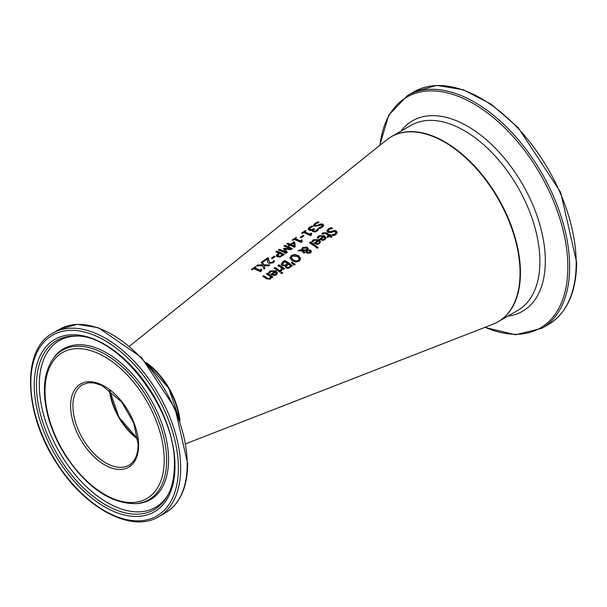 <?xml version="1.0" encoding="UTF-8"?>
<svg xmlns="http://www.w3.org/2000/svg" width="607" height="607" viewBox="0 0 607 607"><rect width="100%" height="100%" fill="white"/><g stroke="black" fill="none" stroke-linecap="round" stroke-linejoin="round"><path stroke-width="0.91" d="M260.881 270.836L260.98 271.397M254.652 268.006A74.904 43.249 60 0 1 259.713 270.176L261.086 269.182A75.147 43.385 60 0 1 261.776 269.523L261.268 271.192L260.479 271.754A74.729 43.143 -120 0 0 253.673 268.711L252.337 269.683A74.494 43.006 -120 0 0 251.564 269.402L255.251 266.739A75.147 43.385 60 0 1 256.017 267.012L254.652 268.453A74.365 42.938 60 0 1 259.713 270.616L261.086 269.622A74.608 43.074 60 0 1 261.427 269.796M251.564 269.849L255.251 267.186A74.608 43.074 60 0 1 255.608 267.315M259.713 270.176L259.713 270.616M261.086 269.182L261.086 269.622M260.82 271.056L260.82 270.616L261.268 271.192M255.251 266.739L255.251 267.186M317.264 237.99L318.721 236.29L324.502 236.138L325.974 238.141M323.47 236.351L319.563 236.366L318.303 238.21A83.849 48.408 -120 0 0 317.264 237.549L318.721 235.85L324.502 235.698L325.989 237.929L324.904 239.727L322.636 240.448L320.064 239.537A83.827 48.401 -120 0 0 319.54 239.181L323.47 236.351L319.859 239.393M322.666 239.575L324.176 239.112L324.866 237.974L324.176 239.56L322.666 240.015L321.202 239.006L322.666 240.015M324.866 237.974L324.199 236.844L321.202 239.006M326.968 231.252L328.25 229.4L331.323 227.982A85.777 49.524 60 0 1 332.044 228.444M332.097 235.22L335.026 234.31L335.815 232.853M328.304 230.926L328.774 231.927L330.861 232.033L334.487 230.842L336.339 231.464L337.158 232.731M332.097 234.78L335.026 233.862L335.823 232.8L335.398 231.859L333.235 231.722L331.293 232.564L327.886 232.344L326.968 230.812L328.25 228.96L331.323 227.542A86.315 49.835 60 0 1 332.583 228.346L329.199 229.454L328.273 230.713L328.774 231.487L330.861 231.593L334.487 230.402L336.339 231.024L337.173 232.504L335.959 234.477L333.228 235.728A85.458 49.342 -120 0 0 332.021 234.833L332.097 234.886M334.487 230.402L334.487 230.842M332.568 230.842L332.568 231.282M331.323 227.542L331.323 227.982M311.793 241.935L313.25 240.235L319.039 240.084L320.511 242.094M318 240.296L314.092 240.311L312.833 242.163A82.878 47.854 -120 0 0 311.793 241.495L313.25 239.795L319.039 239.644L320.519 241.874L319.441 243.68L317.165 244.401L314.601 243.483A82.863 47.839 -120 0 0 314.077 243.126L318 240.296L314.388 243.346M317.195 243.521L318.713 243.066L319.396 241.927L318.713 243.506L317.195 243.968L315.739 242.959L317.195 243.968M319.396 241.927L318.728 240.797L315.739 242.959M322.059 234.12L322.962 233.255L326.46 233.24A84.692 48.894 60 0 1 329.601 235.402L330.246 234.932A84.805 48.962 60 0 1 330.732 235.288M327.196 237.14L328.645 235.645A85.056 49.106 -120 0 0 325.944 233.786L324.707 233.156L322.916 234.219A84.752 48.932 -120 0 0 322.059 233.68L322.962 232.815L326.46 232.8A85.23 49.205 60 0 1 329.601 234.955L330.246 234.492A85.344 49.273 60 0 1 331.035 235.068L330.39 235.531A85.23 49.205 60 0 1 332.021 236.745L331.065 237.436A85.056 49.106 -120 0 0 329.434 236.222L327.681 237.489A84.752 48.932 -120 0 0 326.892 236.92L328.645 235.645M330.39 235.531L330.39 235.971A84.692 48.894 60 0 1 331.718 236.965M330.246 234.492L330.246 234.932M329.601 234.955L329.601 235.402M310.359 242.064A82.689 47.741 60 0 1 318.243 247.603L317.294 248.293A82.522 47.642 -120 0 0 309.403 242.747L310.359 242.064L310.359 242.497A82.15 47.429 60 0 1 317.947 247.823M309.729 242.952L310.359 242.497M302.916 250.759L305.002 252.353L304.016 253.073A80.754 46.625 -120 0 0 303.523 252.717L301.8 250.79L298.12 250.896L299.418 249.955L301.535 249.894L302.59 247.451L307.18 247.193L308.121 248.46L307.984 249.712L310.685 250.205L311.368 251.495L310.435 252.99L306.96 253.172L306.224 252.201L306.535 250.744L302.916 250.759L305.002 252.793M306.224 252.641L306.535 250.744M307.984 249.712L307.984 250.16L310.685 250.653L311.368 251.943M301.489 249.568L302.59 247.891L307.18 247.633L308.144 249.029M298.758 250.866L301.535 250.334L301.482 249.34M307.142 249.06L307.142 249.811L306.376 248.111L303.136 248.172L302.423 249.872L307.142 249.811L307.142 250.251L307.142 249.5L307.142 250.251L302.423 250.312L302.385 249.674M307.377 250.661L307.225 251.655L307.855 252.383L309.836 252.474L310.245 251.799L308.864 250.592L307.377 250.661L307.225 252.095L307.377 251.101L307.225 252.095L307.855 252.823L309.836 252.914L310.215 252.011M302.369 249.887L302.423 250.312M306.224 252.201L306.178 251.814M299.418 249.955L299.418 250.395M289.964 257.96L291.375 255.547L294.835 254.439L298.644 255.744L300.655 258.544L299.243 261.093L295.791 262.065L291.967 260.57L289.956 257.763M289.964 258.4L291.375 255.987L294.835 254.879L298.644 256.192L300.655 258.984M295.913 261.033L298.371 260.418L299.266 258.612L297.597 256.503L292.24 256.101L291.337 257.55L293.014 259.819L295.913 261.033L295.913 261.48L298.371 260.866L299.266 259.052M299.274 259.136L299.266 258.612M291.352 257.778L293.014 260.259L295.913 261.48M285.275 266.86L285.427 265.957A77.529 44.766 -120 0 0 285.389 265.934L282.096 265.646L281.17 264.394L284.895 260.873A77.65 44.835 60 0 1 292.157 265.987M282.543 264.174L283.097 265.305L284.888 265.669L287.543 263.59A78.015 45.039 -120 0 0 284.751 261.708L282.536 264.204M288.059 267.816L290.594 265.828A78.015 45.039 -120 0 0 288.378 264.182L286.337 266.025L286.891 267.497L288.059 267.816L290.594 265.828M286.337 266.025L286.891 267.05L288.059 267.368M282.543 263.734L283.097 264.864L284.888 265.229L284.888 265.669M284.888 265.229L287.543 263.59M281.155 264.174L282.733 261.996L284.895 260.433A78.189 45.146 60 0 1 292.453 265.775L288.158 268.415L285.98 267.915L285.427 265.957L285.26 266.632M284.895 260.433L284.895 260.873M292.05 262.201L295.214 264.28L294.084 265.1L291.368 262.702L292.05 262.201L294.896 264.515M291.648 262.937L292.05 262.649M274.455 268.415L275.085 267.96A75.913 43.833 60 0 1 280.449 271.64M275.085 267.52A76.452 44.144 60 0 1 280.753 271.42L279.797 272.111A76.285 44.045 -120 0 0 274.129 268.211L275.085 267.52L275.085 267.96M280.54 270.085L281.914 268.188A76.952 44.425 -120 0 0 277.892 265.494L278.848 264.804A77.119 44.523 60 0 1 284.516 268.696L283.56 269.394A76.952 44.425 -120 0 0 282.718 268.764L281.481 270.851A76.588 44.22 -120 0 0 280.487 270.115L280.54 270.153M280.54 270.525L281.914 268.188M278.848 264.804L278.848 265.244A76.581 44.212 60 0 1 284.213 268.916M278.218 265.699L278.848 265.244M268.681 273.051L270.138 271.352L275.927 271.223L277.399 273.264M271.276 274.485L274.888 271.435L270.988 271.435L269.72 273.287A75.26 43.454 -120 0 0 268.681 272.611L270.138 270.912L275.927 270.783L277.399 272.877L276.329 274.857L274.06 275.57L271.488 274.63A75.245 43.438 -120 0 0 270.965 274.265L274.888 271.435M274.091 275.13L275.601 274.675L276.284 273.529L275.616 271.944L272.626 274.106L274.091 275.13L276.284 273.089M272.626 274.106L274.091 274.683M281.754 272.095A76.467 44.144 60 0 1 282.748 272.869L281.663 273.658A76.27 44.038 -120 0 0 280.677 272.877L281.754 272.095L281.754 272.543A75.928 43.833 60 0 1 282.452 273.082M280.973 273.112L281.754 272.543M266.632 274.06L267.262 273.605A74.532 43.029 60 0 1 272.626 277.3M263.135 276.58L263.764 276.124A73.917 42.672 60 0 1 266.997 278.279L268.453 279.053L269.758 278.719L270.547 276.716A74.904 43.249 -120 0 0 266.306 273.856L267.262 273.165L267.262 273.605M267.262 273.165A75.071 43.34 60 0 1 272.93 277.08L271.974 277.771A74.904 43.249 -120 0 0 271.344 277.3L270.418 279.137L266.488 278.841A74.282 42.885 -120 0 0 262.816 276.375L263.764 275.692A74.456 42.983 60 0 1 266.997 277.839L268.453 278.605L269.758 278.279L270.547 276.716M263.764 275.692L263.764 276.124M317.886 221.889A86.141 49.728 60 0 1 319.145 222.397L315.761 223.74L314.843 224.893L315.337 225.47L317.431 225.303L321.05 223.869L322.909 224.173L323.736 225.311L322.529 227.109L319.79 228.475A85.284 49.235 -120 0 0 318.592 227.86L321.589 226.699L321.96 224.977L314.449 226.297L313.531 225.144L314.821 223.452L317.886 221.889L317.886 222.337A85.602 49.425 60 0 1 318.485 222.572M313.531 225.592L314.821 223.9L317.886 222.337M314.889 225.106L315.337 225.918L317.431 225.743L321.05 224.317L322.909 224.613L323.721 225.538M319.138 224.469L319.138 224.909M321.05 223.869L321.05 224.317M318.667 228.247L321.589 227.139L321.96 225.417M321.96 224.977L322.37 225.804M313.432 230.546L313.918 231.411L315.139 231.533L316.285 230.994L317.522 229.294A84.525 48.803 60 0 1 318.394 229.734M309.54 229.059L310.306 229.924L311.854 230.076L313.69 229.059A84.29 48.666 60 0 1 314.153 229.279M308.166 229.461L309.327 227.853L311.854 226.532A84.563 48.818 60 0 1 312.332 226.722M312.324 231.039L312.704 229.947A84.563 48.818 -120 0 0 312.628 229.916L311.125 230.425L309.198 230.19L308.166 228.991M308.166 229.014L309.327 227.405L311.854 226.085L311.854 226.532M311.854 226.085A85.101 49.129 60 0 1 312.931 226.517L310.268 227.693L309.54 229.135M309.54 229.097L309.54 228.657L310.306 229.484L311.854 229.628L313.69 228.619L313.69 229.059M313.69 228.619A84.828 48.977 60 0 1 314.525 229.006L313.409 230.205L313.918 230.971L315.139 231.092L317.135 229.651L317.135 230.091M317.135 229.651L317.522 228.847A85.063 49.114 60 0 1 318.592 229.4L317.082 231.07L315.063 231.988L312.484 231.366L312.704 229.947M317.522 228.847L317.522 229.294M317.461 228.892L317.461 229.332M305.23 230.546A83.978 48.484 60 0 1 305.996 230.842L304.631 231.836A83.736 48.348 60 0 1 309.691 234.082L311.065 233.096A83.978 48.484 60 0 1 311.755 233.445L311.247 235.114L310.458 235.683A83.569 48.249 -120 0 0 303.652 232.542L302.316 233.513A83.326 48.112 -120 0 0 301.542 233.217L305.23 230.546L305.23 230.994A83.44 48.173 60 0 1 305.602 231.13M301.945 233.369L305.23 230.994M304.631 231.836L304.631 232.284A83.197 48.036 60 0 1 309.691 234.522L311.065 233.536A83.44 48.173 60 0 1 311.406 233.71M309.691 234.082L309.691 234.522M310.86 234.75L310.959 235.319M310.799 234.977L310.799 234.537L311.247 235.114M311.065 233.096L311.065 233.536M300.617 237.542L303.09 235.751A82.56 47.665 60 0 1 303.629 235.986M303.09 235.304A83.098 47.976 60 0 1 304.008 235.713L301.148 237.777A82.598 47.687 -120 0 0 300.23 237.375L303.09 235.304L303.09 235.751M295.791 237.383A82.309 47.521 60 0 1 296.557 237.671L295.192 238.665A82.066 47.384 60 0 1 300.253 240.903L301.626 239.909A82.309 47.521 60 0 1 302.316 240.258L301.808 241.927L301.019 242.489A81.899 47.285 -120 0 0 294.213 239.37L292.877 240.342A81.664 47.149 -120 0 0 292.104 240.046L295.791 237.823A81.77 47.209 60 0 1 296.155 237.967M292.513 240.197L295.791 237.823M295.192 238.665L295.192 239.112A81.535 47.073 60 0 1 300.253 241.343L301.626 240.349A81.77 47.209 60 0 1 301.967 240.524M300.253 240.903L300.253 241.343M301.421 241.563L301.52 242.132M301.36 241.791L301.36 241.351L301.808 241.927M301.626 239.909L301.626 240.349M291.14 244.598L291.14 245.046A80.352 46.39 60 0 1 294.084 246.434L293.674 242.762L291.14 244.598A80.89 46.701 60 0 1 294.084 245.994M287.164 244.075L287.726 243.665A80.352 46.39 60 0 1 290.321 244.689L293.659 242.276A80.936 46.731 60 0 1 294.721 242.747L295.192 246.67M288.833 245.767L289.349 244.955A80.716 46.602 -120 0 0 286.754 243.923L287.726 243.217A80.89 46.701 60 0 1 290.321 244.249L293.659 242.276M290.321 244.249L290.321 244.689M293.659 241.836A81.475 47.043 60 0 1 294.721 242.299L294.721 242.747M294.721 242.299L295.237 246.639L294.304 247.307A80.716 46.602 -120 0 0 290.161 245.304L289.266 245.956A80.556 46.511 -120 0 0 288.446 245.6L289.349 244.955M287.726 243.217L287.726 243.665M278.636 252.944A78.781 45.487 -120 0 0 275.821 251.837L276.822 251.108A78.963 45.586 60 0 1 284.38 254.477L280.032 257.027L277.331 256.784L276.314 255.532L278.636 252.944L276.314 255.979M276.822 251.108L276.822 251.556A78.424 45.275 60 0 1 284.023 254.728M276.231 251.988L276.822 251.556M280.039 256.177L282.505 254.75L280.039 256.617L278.347 256.45L277.649 255.183L280.039 256.617M282.505 254.75A78.781 45.487 -120 0 0 279.493 253.324L277.649 255.623M284.926 249.022L287.308 252.36L285.912 253.369A79.229 45.745 -120 0 0 278.355 250.001L279.357 249.272A79.411 45.844 60 0 1 285.867 252.11L283.408 248.658L284.023 248.217L290.404 248.832A80.207 46.307 -120 0 0 283.894 245.987L284.835 245.311A80.374 46.405 60 0 1 292.384 248.695L291.011 249.689L284.926 249.022L287.103 252.504M284.304 246.138L284.835 245.759A79.836 46.094 60 0 1 292.035 248.953M283.628 248.946L290.404 249.272L290.404 248.832M278.765 250.152L279.357 249.72A78.872 45.533 60 0 1 285.867 252.55L285.867 252.11M284.835 245.311L284.835 245.759M284.023 248.217L284.023 248.658M279.357 249.272L279.357 249.72M274.25 256.154A77.999 45.032 60 0 1 275.168 256.556L272.308 258.62A77.499 44.743 -120 0 0 271.39 258.225L274.25 256.154L274.25 256.602A77.461 44.721 60 0 1 274.789 256.829M271.777 258.385L274.25 256.602M267.406 260.57L267.467 258.84L263.757 261.526A76.497 44.167 -120 0 0 262.884 261.207L267.543 257.831A77.317 44.637 60 0 1 268.613 258.233L268.605 260.282L269.804 262.581L272.361 262.27L273.56 261.033A76.755 44.311 60 0 1 274.432 261.473M268.575 259.682L269.804 263.021L271.124 263.218L273.188 261.814M262.884 261.655L267.543 258.279A76.778 44.326 60 0 1 268.59 258.665M273.507 260.638L273.56 261.033M273.56 260.593A77.294 44.622 60 0 1 274.637 261.139L273.158 262.77L268.833 263.355L267.71 262.368L267.406 260.357M267.429 261.071L267.467 258.84M267.543 257.831L267.543 258.279M262.383 261.571L263.757 264.819L269.857 264.956L268.711 265.79L263.954 265.638L265.077 268.408L263.992 269.197L262.634 265.691L256.435 265.874L257.588 265.039L257.588 265.487L262.436 265.327L261.298 262.353L262.383 261.571L263.757 265.267L269.288 265.373M257.102 265.836L257.588 265.487M257.588 265.039L262.436 264.887M261.45 262.687L262.383 262.019M263.757 264.819L263.757 265.267M263.954 265.638L264.94 268.506M179.96 421.091A53.408 30.836 -120 0 0 146.188 362.584M185.856 443.732L493.005 324.221A106.824 61.671 -120 0 0 497.937 198.504A106.824 61.671 -120 0 0 386.598 139.921L129.519 346.157M109.465 390.035A47.005 27.133 -120 0 0 137.827 439.164M179.467 419.672A52.877 30.532 -120 0 0 147.167 363.722M109.852 390.324A46.466 26.829 -120 0 0 137.774 438.686M324.502 235.698L324.502 236.138M318.721 235.85L318.721 236.29M317.802 236.722L317.802 237.162M324.176 239.112L324.176 239.56M335.026 233.862L335.026 234.31M328.25 228.96L328.25 229.4M336.339 231.024L336.339 231.464M330.861 231.593L330.861 232.033M328.774 231.487L328.774 231.927M319.039 239.644L319.039 240.084M313.25 239.795L313.25 240.235M312.339 240.668L312.339 241.108M318.713 243.066L318.713 243.506M322.962 232.815L322.962 233.255M326.46 232.8L326.46 233.24M309.836 252.474L309.836 252.914M307.855 252.383L307.855 252.823M310.685 250.205L310.685 250.653M307.18 247.193L307.18 247.633M302.59 247.451L302.59 247.891M291.375 255.547L291.375 255.987M294.835 254.439L294.835 254.879M298.644 255.744L298.644 256.192M298.371 260.418L298.371 260.866M293.014 259.819L293.014 260.259M286.891 267.05L286.891 267.497M289.63 266.526L289.63 266.974M283.097 264.864L283.097 265.305M286.405 264.409L286.405 264.849M282.733 261.996L282.733 262.436M281.094 269.743L281.094 270.183M275.601 274.235L275.601 274.675M269.227 271.792L269.227 272.232M270.138 270.912L270.138 271.352M275.927 270.783L275.927 271.223M269.758 278.279L269.758 278.719M268.453 278.605L268.453 279.053M266.997 277.839L266.997 278.279M314.821 223.452L314.821 223.9M315.337 225.47L315.337 225.918M317.431 225.303L317.431 225.743M322.909 224.173L322.909 224.613M321.589 226.699L321.589 227.139M309.327 227.405L309.327 227.853M310.306 229.484L310.306 229.924M311.854 229.628L311.854 230.076M313.258 228.93L313.258 229.37M313.918 230.971L313.918 231.411M315.139 231.092L315.139 231.533M316.285 230.554L316.285 230.994M277.786 253.567L277.786 254.007M281.671 255.35L281.671 255.79M278.347 256.01L278.347 256.45M272.361 262.27L272.361 262.71M271.124 262.778L271.124 263.218M269.804 262.581L269.804 263.021M268.605 260.282L268.605 260.729M109.412 390.005A46.466 26.829 -120 0 0 137.835 439.225M128.98 465.174A46.466 26.829 60 0 1 82.514 438.345A46.466 26.829 60 0 1 82.514 384.694L88.599 382.751L93.956 382.934L102.029 385.536L121.635 401.933L133.73 422.973L138.138 444.559C137.933 454.818 134.875 461.692 128.98 465.174M147.289 363.866A53.408 30.836 60 0 1 179.399 419.49M138.608 445.212A48.067 27.755 -120 0 0 87.62 381.78A48.067 27.755 -120 0 0 87.62 449.764A48.067 27.755 -120 0 0 138.608 445.212M164.224 460A84.297 48.674 60 0 1 74.813 467.989A84.297 48.674 60 0 1 74.813 348.767A84.297 48.674 60 0 1 164.224 460M178.412 468.194A104.366 60.252 60 0 1 67.718 478.081A104.366 60.252 60 0 1 67.718 330.489A104.366 60.252 60 0 1 178.412 468.194M180.681 468.194A105.967 61.178 -120 0 0 134.428 361.552A105.967 61.178 -120 0 0 52.763 333.16C21.025 349.693 23.916 414.763 57.339 464.264C85.595 508.765 131.985 533.318 158.731 516.701A105.967 61.178 -120 0 0 180.681 468.194M187.214 464.423A105.967 61.178 60 0 1 165.263 512.93C179.96 503.856 187.434 487.467 187.684 463.763L175.082 408.526L141.537 357.477L98.235 327.697L77.324 324.328L59.296 329.389A105.967 61.178 60 0 1 140.961 357.781A105.967 61.178 60 0 1 187.214 464.423M174.983 466.214A99.518 57.453 -120 0 0 69.433 334.905A99.518 57.453 -120 0 0 69.433 475.645A99.518 57.453 -120 0 0 174.983 466.214M166.637 460.25A86.308 49.827 -120 0 0 121.453 366.104A86.308 49.827 -120 0 0 52.801 359.2C44.053 372.379 42.133 390.111 47.035 412.381C50.563 427.487 56.823 442.071 65.799 456.145C87.59 488.127 111.058 503.962 136.203 503.651A86.308 49.827 -120 0 0 166.637 460.25M136.203 503.651L137.895 503.499A87.044 50.252 -120 0 0 168.587 459.719A87.044 50.252 -120 0 0 123.016 364.777A87.044 50.252 -120 0 0 53.78 357.811L52.801 359.2M168.101 494.713A97.598 56.345 60 0 1 56.671 453.27A97.598 56.345 60 0 1 76.49 336.043C118.79 334.973 176.622 410.62 174.361 465.341C174.315 476.958 172.229 486.746 168.101 494.713M77.65 336.111A96.27 55.586 -120 0 0 59.243 451.783A96.27 55.586 -120 0 0 168.617 493.681M498.119 321.748L498.309 321.634A106.824 61.671 -120 0 0 520.434 272.733A106.824 61.671 -120 0 0 473.809 165.233A106.824 61.671 -120 0 0 391.492 136.613L391.303 136.727M391.492 136.613L410.947 125.383A106.824 61.671 60 0 1 493.263 153.996A106.824 61.671 60 0 1 539.896 261.503A106.824 61.671 60 0 1 517.771 310.405L498.309 321.634M548.349 324.57C566.885 313.144 576.324 292.415 576.65 262.399L560.663 192.313L518.105 127.523L491.093 104.169L463.194 89.715L436.737 85.428L413.966 91.816A134.382 77.59 60 0 1 517.521 127.819A134.382 77.59 60 0 1 576.18 263.051A134.382 77.59 60 0 1 548.349 324.57L541.816 328.341A134.382 77.59 -120 0 0 569.647 266.822A134.382 77.59 -120 0 0 510.988 131.59A134.382 77.59 -120 0 0 407.434 95.587L388.723 115.14L379.77 145.399M379.99 145.225A133.328 76.975 60 0 1 479.348 107.264A133.328 76.975 60 0 1 567.833 267.012A133.328 76.975 60 0 1 485.107 327.287M507.869 316.118A109.988 63.5 -120 0 0 545.321 260.949A109.988 63.5 -120 0 0 488.483 141.643A109.988 63.5 -120 0 0 401.045 131.097M335.846 233.073L335.846 232.625M328.273 231.153L328.273 230.713M310.245 251.799L310.245 252.246M307.165 251.298L307.165 251.738M307.203 249.439L307.203 249.879M291.337 257.55L291.337 257.99M314.843 225.341L314.843 224.893M313.394 230.774L313.394 230.334M268.567 259.895L268.567 259.455M109.609 390.149L118.964 417.297L137.804 438.982M146.788 363.282L168.761 388.214L179.657 420.219M158.731 516.701L165.263 512.93M52.763 333.16L59.296 329.389M413.966 91.816L407.434 95.587M484.849 327.393L515.525 334.768L541.816 328.341"/></g></svg>
